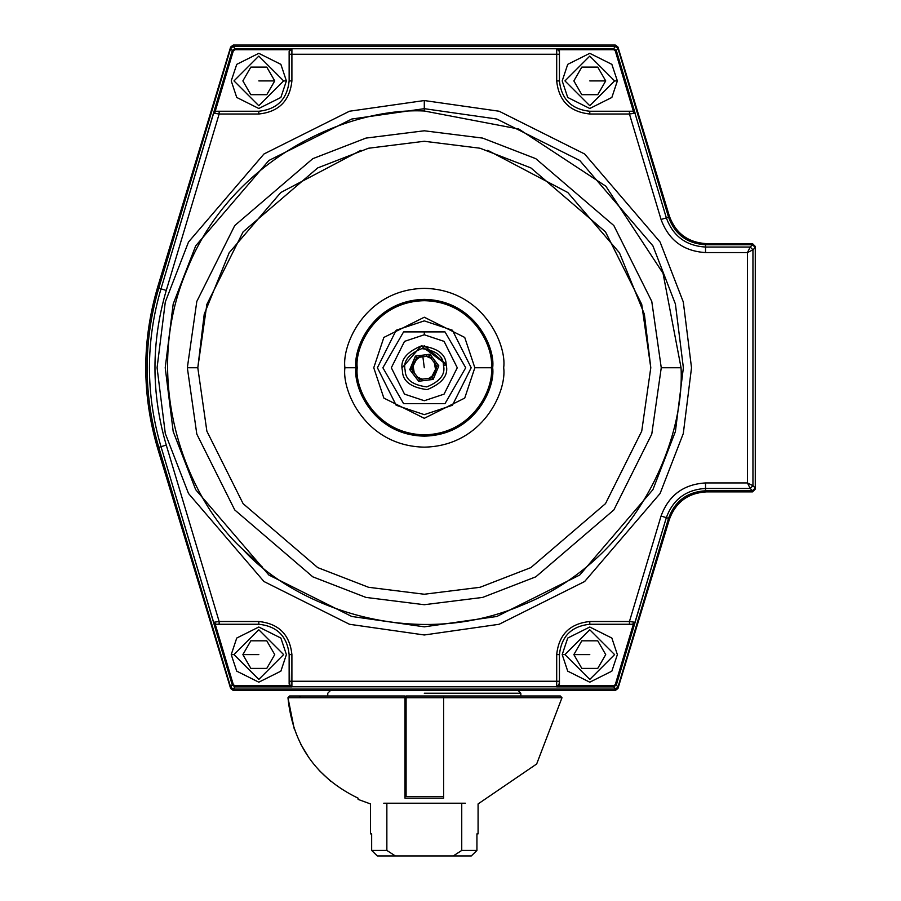 <?xml version="1.0" encoding="UTF-8"?>
<svg xmlns="http://www.w3.org/2000/svg" width="901" height="901" viewBox="0 0 901 901"><rect width="100%" height="100%" fill="white"/><g stroke="black" fill="none" stroke-linecap="round" stroke-linejoin="round"><path stroke-width="1.35" d="M471.291 855.95L377.305 855.95L453.259 855.95L461.74 850.431L461.74 803.298L461.74 850.431L453.259 855.95L471.291 855.95L476.933 850.431L471.291 855.95L476.933 850.431L461.74 850.431L476.933 850.431L471.291 855.95M386.856 803.298L386.856 850.431L395.336 855.95L386.856 850.431L371.662 850.431L377.305 855.95L371.662 850.431L371.662 833.887L370.514 833.887L371.662 833.887L371.662 850.431L386.856 850.431L386.856 803.298M476.933 833.887L476.933 850.431L476.933 833.887L478.082 833.887L478.082 803.94L536.669 763.98L561.987 697.734L560.332 695.977L443.607 695.977L443.607 697.734L406.092 697.734L443.607 697.734L443.607 695.977L560.332 695.977L406.092 695.977L406.092 796.428L443.607 796.428L406.092 796.428L406.092 695.977M370.514 803.94L370.514 833.887L370.514 803.94L358.102 799.401L370.514 803.94M371.662 850.431L377.305 855.95L371.662 850.431M446.186 364.939C446.096 354.431 437.863 348.079 421.477 345.871C406.193 352.156 399.841 360.389 402.409 370.57C402.499 381.078 410.732 387.43 427.119 389.637C442.402 383.353 448.754 375.12 446.186 364.939L443.45 365.288C445.702 374.208 440.139 381.405 426.759 386.901C412.433 384.975 405.225 379.411 405.146 370.221C402.893 361.312 408.457 354.104 421.837 348.608C436.163 350.534 443.371 356.098 443.45 365.288L446.186 364.939C448.754 375.12 442.402 383.353 427.119 389.637C410.732 387.43 402.499 381.078 402.409 370.57C399.841 360.389 406.193 352.156 421.477 345.871C437.863 348.079 446.096 354.431 446.186 364.939L424.292 345.691L446.063 364.105M402.398 370.424L402.533 371.403L402.398 370.424M424.292 334.778L404.515 341.378L391.327 367.754L404.515 394.131L424.292 400.731L444.08 394.131L457.269 367.754L444.08 341.378L424.292 334.778L444.08 341.378L457.269 367.754L444.08 394.131L424.292 400.731L404.515 394.131L391.327 367.754L404.515 341.378L424.292 334.778L424.292 331.895L445.004 331.895L465.716 367.754L445.004 331.895L403.592 331.895L424.292 331.895L424.292 334.778M382.88 367.754L403.592 331.895L382.88 367.754L403.592 403.625L382.88 367.754M403.592 403.625L445.004 403.625L465.716 367.754L445.004 403.625L403.592 403.625M464.533 369.793L465.716 367.754M424.292 414.64L452.426 405.27L471.189 367.754L452.426 330.239L424.292 320.869L396.17 330.239L377.406 367.754L396.17 405.27L424.292 414.64L452.426 405.27L471.189 367.754L452.426 330.239L424.292 320.869L396.17 330.239L377.406 367.754L396.17 405.27L424.292 414.64L396.17 405.27L377.406 367.754L396.17 330.239L424.292 320.869L452.426 330.239L471.189 367.754L452.426 405.27L424.292 414.64M402.229 367.754L421.172 345.916L446.108 364.398M412.005 368.543L412.973 370.221L411.554 367.754L412.207 366.628M418.841 378.792L420.778 378.792M431.129 378.003L432.097 376.325M417.467 357.506L416.499 359.184M436.58 366.966L435.611 365.288M429.754 356.717L427.817 356.717M243.585 655.838L245.027 658.327M581.111 667.168L579.67 664.668M577.485 660.872L574.692 656.052M575.288 657.077L576.009 658.338M605.72 80.91L589.783 80.91L605.72 80.91L597.746 67.113L605.72 80.91L597.746 94.695L581.821 94.695L597.746 94.695L605.72 80.91L604.289 78.432M231.23 654.599L236.738 638.054L258.812 627.017L280.875 638.054L286.394 654.599L280.875 671.155L258.812 682.181L236.738 671.155L231.23 654.599L236.738 671.155L258.812 682.181L280.875 671.155L286.394 654.599L280.875 638.054L258.812 627.017L236.738 638.054L231.23 654.599L233.99 654.599L258.812 629.776L283.635 654.599L258.812 679.433L233.99 654.599L231.23 654.599M242.876 654.599L258.812 654.599L242.876 654.599L250.838 668.396L266.775 668.396L274.737 654.599L266.775 640.814L250.838 640.814L242.876 654.599L250.838 640.814L266.775 640.814L274.737 654.599L266.775 668.396L250.838 668.396L242.876 654.599M233.99 654.599L258.812 679.433L283.635 654.599L258.812 629.776L233.99 654.599M562.201 654.599L567.72 638.054L589.783 627.017L611.858 638.054L617.365 654.599L611.858 671.155L589.783 682.181L567.72 671.155L562.201 654.599L567.72 671.155L589.783 682.181L611.858 671.155L617.365 654.599L611.858 638.054L589.783 627.017L567.72 638.054L562.201 654.599L564.961 654.599L589.783 629.776L614.606 654.599L589.783 679.433L564.961 654.599L562.201 654.599M573.858 654.599L589.783 654.599L573.858 654.599L581.821 668.396L597.746 668.396L605.72 654.599L597.746 640.814L581.821 640.814L573.858 654.599L581.821 640.814L597.746 640.814L605.72 654.599L597.746 668.396L581.821 668.396L573.858 654.599M564.961 654.599L589.783 679.433L614.606 654.599L589.783 629.776L564.961 654.599M286.394 80.91L280.875 97.454L258.812 108.492L236.738 97.454L231.23 80.91L236.738 64.354L258.812 53.328L280.875 64.354L286.394 80.91L280.875 64.354L258.812 53.328L236.738 64.354L231.23 80.91L236.738 97.454L258.812 108.492L280.875 97.454L286.394 80.91L283.635 80.91L258.812 105.732L233.99 80.91L258.812 56.087L283.635 80.91L286.394 80.91M266.775 94.695L274.737 80.91L266.775 67.113L250.838 67.113L266.775 67.113L274.737 80.91L266.775 94.695L250.838 94.695L266.775 94.695M283.635 80.91L258.812 56.087L233.99 80.91L258.812 105.732L283.635 80.91M250.838 94.695L242.876 80.91L250.838 67.113L242.876 80.91L250.838 94.695M274.737 80.91L258.812 80.91L274.737 80.91M617.365 80.91L611.858 97.454L589.783 108.492L567.72 97.454L562.201 80.91L567.72 64.354L589.783 53.328L611.858 64.354L617.365 80.91L611.858 64.354L589.783 53.328L567.72 64.354L562.201 80.91L567.72 97.454L589.783 108.492L611.858 97.454L617.365 80.91L614.606 80.91L589.783 105.732L564.961 80.91L589.783 56.087L614.606 80.91L617.365 80.91M597.746 67.113L581.821 67.113L597.746 67.113M614.606 80.91L589.783 56.087L564.961 80.91L589.783 105.732L614.606 80.91M581.821 94.695L573.858 80.91L581.821 67.113L573.858 80.91L581.821 94.695M474.838 367.754L464.725 337.436L424.292 317.22L383.86 337.436L373.757 367.754L383.86 398.084L424.292 418.301L464.725 398.084L474.838 367.754L464.725 398.084L424.292 418.301L383.86 398.084L373.757 367.754L383.86 337.436L424.292 317.22L464.725 337.436L474.838 367.754L491.36 367.754L474.838 367.754L464.725 398.084L424.292 418.301L383.86 398.084L373.757 367.754L383.86 337.436L424.292 317.22L464.725 337.436L474.838 367.754M357.235 367.754C354.532 387.374 374.658 433.91 424.292 434.823C473.937 433.91 494.052 387.374 491.36 367.754C494.052 348.135 473.937 301.61 424.292 300.686C374.658 301.61 354.532 348.135 357.235 367.754L355.918 367.754C353.169 387.757 373.69 435.194 424.292 436.129C474.906 435.194 495.426 387.757 492.678 367.754C495.426 347.752 474.906 300.315 424.292 299.38C373.69 300.315 353.169 347.752 355.918 367.754L357.235 367.754C354.532 348.135 374.658 301.61 424.292 300.686C473.937 301.61 494.052 348.135 491.36 367.754C494.052 387.374 473.937 433.91 424.292 434.823C374.658 433.91 354.532 387.374 357.235 367.754M344.903 367.754C341.716 390.978 365.536 446.063 424.292 447.144C483.06 446.063 506.88 390.978 503.693 367.754C506.88 344.531 483.06 289.446 424.292 288.365C365.536 289.446 341.716 344.531 344.903 367.754L355.918 367.754C353.169 347.752 373.69 300.315 424.292 299.38C474.906 300.315 495.426 347.752 492.678 367.754C495.426 387.757 474.906 435.194 424.292 436.129C373.69 435.194 353.169 387.757 355.918 367.754L344.903 367.754C341.716 344.531 365.536 289.446 424.292 288.365C483.06 289.446 506.88 344.531 503.693 367.754C506.88 390.978 483.06 446.063 424.292 447.144C365.536 446.063 341.716 390.978 344.903 367.754M487.734 150.332L567.788 192.51L619.438 252.776L644.361 314.167L650.792 367.754L641.726 431.174L605.495 503.648L530.88 567.596L480.053 587.283L424.292 594.243L368.543 587.283L317.715 567.596L243.101 503.648L206.87 431.174L197.803 367.754L206.87 431.174L243.101 503.648L317.715 567.596L368.543 587.283L424.292 594.243L480.053 587.283L530.88 567.596L605.495 503.648L641.726 431.174L650.792 367.754L641.726 304.335L605.495 231.861L530.88 167.913L480.053 148.237L424.292 141.266L368.543 148.237L317.715 167.913L243.101 231.861L206.87 304.335L197.803 367.754L206.87 304.335L243.101 231.861L317.715 167.913L368.543 148.237L424.292 141.266L480.053 148.237L530.88 167.913L605.495 231.861L641.726 304.335L650.792 367.754L641.726 431.174L605.495 503.648L530.88 567.596L480.053 587.283L424.292 594.243L368.543 587.283L317.715 567.596L243.101 503.648L206.87 431.174L197.803 367.754L187.34 367.754L197.803 367.754L204.234 314.167L229.158 252.776L280.808 192.51L360.862 150.332M661.255 367.754L651.772 301.407L613.863 225.577L535.802 158.677L482.621 138.09L424.292 130.791L365.964 138.09L312.782 158.677L234.733 225.577L196.812 301.407L187.34 367.754L196.812 434.102L234.733 509.932L312.782 576.831L365.964 597.419L424.292 604.717L482.621 597.419L535.802 576.831L613.863 509.932L651.772 434.102L661.255 367.754L681.055 367.754L663.023 273.251L605.844 186.203L518.807 129.034L424.292 111.003C347.64 107.163 231.399 158.644 187.093 269.5C140.027 379.22 185.831 497.814 242.741 549.306C294.244 606.227 412.827 652.02 522.557 604.965C633.414 560.659 684.884 444.418 681.055 367.754L661.255 367.754L651.772 434.102L613.863 509.932L535.802 576.831L482.621 597.419L424.292 604.717L365.964 597.419L312.782 576.831L234.733 509.932L196.812 434.102L187.34 367.754L196.812 301.407L234.733 225.577L312.782 158.677L365.964 138.09L424.292 130.791L482.621 138.09L535.802 158.677L613.863 225.577L651.772 301.407L661.255 367.754M289.142 51.402L289.142 54.263L289.728 49.713L289.142 51.503L291.901 48.609L234.902 48.609L233.28 46.424L230.633 48.395L158.767 288.174L160.997 288.838L158.767 288.174C143.259 341.231 143.259 394.278 158.767 447.335L160.997 446.671C145.613 394.064 145.613 341.445 160.997 288.838L213.481 113.211L215.17 111.431L233.314 50.884L232.255 50.569L213.481 113.211L232.255 50.569L234.902 48.609L234.902 49.713L233.314 50.884L215.17 111.431L219.146 111.24M289.728 49.713L234.902 49.713L289.728 49.713L291.901 48.609L289.728 49.713M556.694 48.609L558.868 49.713L613.694 49.713L613.694 48.609L556.694 48.609L559.442 51.503L558.868 49.713L556.694 48.609L613.694 48.609L616.34 50.569L615.282 50.884L613.694 49.713L558.868 49.713L559.442 51.503L556.694 48.609M230.633 48.395L232.255 50.569L230.633 48.395M216.161 624.269L215.17 624.078L233.314 684.625L215.17 624.078L213.481 622.298L232.255 684.94L233.314 684.625L234.902 685.796L289.728 685.796L289.142 654.599L291.901 654.599C289.795 634.642 278.769 623.616 258.812 621.51L258.812 624.269L258.812 621.51L219.146 621.51L213.627 622.298L216.274 624.269L213.481 622.298L216.161 624.269L258.812 624.269C277.103 626.195 287.216 636.309 289.142 654.599C287.216 636.309 277.103 626.195 258.812 624.269L219.146 624.269L219.146 621.51L166.268 445.094C151.199 393.534 151.199 341.975 166.268 290.426L219.146 113.999L219.146 111.251L216.274 111.251L213.627 113.211L219.146 113.999L258.812 113.999C278.769 111.904 289.795 100.867 291.901 80.91L291.901 54.263L556.694 54.263L556.694 80.91L559.442 80.91L559.442 54.263L559.442 80.91C561.379 99.2 571.493 109.314 589.783 111.251L629.45 111.251L629.45 113.999L634.968 113.211L632.322 111.251L633.426 111.431L615.282 50.884L633.426 111.431L635.115 113.211L616.34 50.569L617.962 48.395L615.315 46.424L613.694 48.609L615.315 46.424L233.28 46.424L234.902 48.609L291.901 48.609L289.142 51.503L289.142 54.263L291.901 54.263L291.901 48.744L556.694 48.744L556.694 54.263L559.442 54.263L559.442 51.402M752.515 244.745L750.206 247.054L752.954 249.814L755.275 247.493L752.515 244.745L705.539 244.745C687.226 243.608 674.894 234.429 668.553 217.209L617.962 48.395L616.34 50.569L634.968 113.211L666.335 217.873L668.553 217.209L666.335 217.873C673.058 236.13 686.123 245.86 705.539 247.054L705.539 244.745L705.539 247.054L750.206 247.054L752.515 244.745M755.275 488.015L752.954 485.695L750.206 488.455L752.515 490.775L755.275 488.015L755.275 247.493L752.954 249.814L750.206 247.054L747.447 252.573L752.954 249.814L752.954 485.695L755.275 488.015M632.322 624.269L635.115 622.298L632.322 624.269L634.968 622.298L629.45 621.51L629.45 624.269L632.423 624.269L589.783 624.269C571.493 626.195 561.379 636.309 559.442 654.599C561.379 636.309 571.493 626.195 589.783 624.269L632.322 624.269M559.442 684.107L559.442 681.246L558.868 685.796L556.694 686.9L613.694 686.9L616.34 684.94L617.962 687.114L668.553 518.3L666.335 517.636L668.553 518.3C674.894 501.08 687.226 491.901 705.539 490.775L705.539 488.455L705.539 490.775L752.515 490.775L750.206 488.455L752.954 485.695L747.447 482.936L750.206 488.455L705.539 488.455C686.123 489.648 673.058 499.379 666.335 517.636L635.115 622.298L633.426 624.078L615.282 684.625L616.34 684.94L635.115 622.298L616.34 684.94L615.282 684.625L613.694 685.796L615.282 684.625L633.426 624.078L632.423 624.269M216.274 624.269L219.146 624.269L216.274 624.269M559.442 54.263L556.694 54.263L556.694 48.744L291.901 48.744L291.901 80.91L289.142 80.91L291.901 80.91C289.795 100.867 278.769 111.904 258.812 113.999L258.812 111.251L258.812 113.999L219.146 113.999L219.146 111.251L258.812 111.251C277.103 109.314 287.216 99.2 289.142 80.91L289.142 54.263L289.142 80.91C287.216 99.2 277.103 109.314 258.812 111.251L216.161 111.251M632.423 111.251L589.783 111.251C571.493 109.314 561.379 99.2 559.442 80.91L556.694 80.91C558.789 100.867 569.826 111.904 589.783 113.999L589.783 111.251L589.783 113.999L629.45 113.999L629.45 111.251L632.322 111.251L629.45 111.24M219.146 624.269L219.146 621.51L166.268 445.094C151.199 393.534 151.199 341.975 166.268 290.426L219.146 113.999L213.627 113.211L160.997 288.838L166.268 290.426L160.997 288.838C145.613 341.445 145.613 394.064 160.997 446.671L166.268 445.094L160.997 446.671L213.627 622.298L219.146 621.51L258.812 621.51C278.769 623.616 289.795 634.642 291.901 654.599L291.901 681.246L289.142 681.246L291.901 681.246L291.901 654.599L289.142 654.599L289.142 684.005L291.901 686.9L234.902 686.9L291.901 686.9L289.728 685.796L234.902 685.796L234.902 686.9L232.255 684.94L230.633 687.114L232.255 684.94L160.997 446.671L158.767 447.335L230.633 687.114L233.28 689.085L234.902 686.9L234.902 685.796L233.314 684.625M558.868 685.796L613.694 685.796L558.868 685.796M424.292 100.54L349.475 111.228L263.97 153.981L188.512 242.009L165.3 301.981L157.078 367.754L165.3 433.527L188.512 493.5L263.97 581.528L349.475 624.28L424.292 634.98L499.12 624.28L584.625 581.528L660.084 493.5L683.296 433.527L691.517 367.754L683.296 301.981L660.084 242.009L584.625 153.981L499.12 111.228L424.292 100.54L424.292 111.003L518.807 129.034L605.844 186.203L663.023 273.251L681.055 367.754C684.884 444.418 633.414 560.659 522.557 604.965C412.827 652.02 294.244 606.227 242.741 549.306C185.831 497.814 140.027 379.22 187.093 269.5C231.399 158.644 347.64 107.163 424.292 111.003L424.292 100.54L499.12 111.228L584.625 153.981L660.084 242.009L683.296 301.981L691.517 367.754L683.296 433.527L660.084 493.5L584.625 581.528L499.12 624.28L424.292 634.98L349.475 624.28L263.97 581.528L188.512 493.5L165.3 433.527L157.078 367.754L165.3 301.981L188.512 242.009L263.97 153.981L349.475 111.228L424.292 100.54M629.45 624.269L629.45 621.51L661.052 516.048L629.45 621.51L634.968 622.298L666.335 517.636L661.052 516.048C668.677 495.336 683.51 484.299 705.539 482.936C683.51 484.299 668.677 495.336 661.052 516.048L666.335 517.636C673.058 499.379 686.123 489.648 705.539 488.455L705.539 482.936L747.447 482.936L705.539 482.936L705.539 488.455L750.206 488.455L747.447 482.936L747.447 252.573L747.447 482.936L752.954 485.695L752.954 249.814L747.447 252.573L705.539 252.573L747.447 252.573L750.206 247.054L705.539 247.054L705.539 252.573C683.51 251.21 668.677 240.173 661.052 219.461C668.677 240.173 683.51 251.21 705.539 252.573L705.539 247.054C686.123 245.86 673.058 236.13 666.335 217.873L661.052 219.461L629.45 113.999L661.052 219.461L666.335 217.873L634.968 113.211L629.45 113.999L589.783 113.999C569.826 111.904 558.789 100.867 556.694 80.91L556.694 54.263L289.142 54.263M629.45 621.51L589.783 621.51L589.783 624.269L589.783 621.51C569.826 623.616 558.789 634.642 556.694 654.599L559.442 654.599L559.442 681.246L559.442 654.599L556.694 654.599L556.694 681.246L559.442 681.246L556.694 681.246L556.694 654.599C558.789 634.642 569.826 623.616 589.783 621.51L629.45 621.51M289.142 681.246L289.142 684.107M559.442 681.246L559.442 684.005L556.694 686.765L556.694 681.246L291.901 681.246L291.901 686.765L556.694 686.765L291.901 686.765L291.901 681.246L556.694 681.246L556.694 686.9L613.694 686.9L615.315 689.085L613.694 685.796M234.902 686.9L233.28 689.085L615.315 689.085L617.962 687.114L616.34 684.94M242.774 549.34L262.123 566.808M436.681 363.069L435.217 363.869L436.929 366.133L438.832 365.885L429.946 354.239L429.203 355.996L430.926 358.26L432.097 357.055L430.926 358.26L426.387 356.357L429.203 355.996L429.946 354.239L426.432 354.69L426.387 356.357L426.432 354.69L415.417 356.109L416.566 357.629L419.382 357.269L418.931 355.658L419.382 357.269L416.566 357.629L415.417 356.109L414.043 359.375L415.474 360.242L416.566 357.629L415.474 360.242L414.043 359.375L411.138 366.358L412.759 366.763L411.667 369.376L409.764 369.624L411.915 372.44L413.379 371.64L411.667 369.376L413.379 371.64L411.915 372.44L418.65 381.269L419.393 379.512L417.67 377.26L416.499 378.454L417.67 377.26L422.197 379.152L419.393 379.512L418.65 381.269L422.164 380.819L422.197 379.152L422.164 380.819L418.65 381.269L409.764 369.624L415.417 356.109L429.946 354.239L438.832 365.885L436.929 366.133L435.836 368.746L437.458 369.151L438.832 365.885L437.458 369.151L435.836 368.746L436.929 366.133L435.217 363.869L436.681 363.069M422.817 356.267L424.292 367.754L422.817 356.267L420.407 356.841M419.967 357.01L415.474 360.242L412.759 366.763L416.712 359.003M414.64 361.357L413.221 364.376M412.962 365.344L414.437 373.825M430.926 377.26L433.122 375.266L434.552 376.134L437.458 369.151L433.178 379.4L422.164 380.819L429.664 379.85L429.214 378.251L422.197 379.152L429.214 378.251L433.122 375.266L432.018 377.879L433.178 379.4L434.552 376.134L433.122 375.266L435.836 368.746L431.883 376.505M433.955 374.152L435.374 371.133M435.634 370.165L434.158 361.684M422.197 379.152L417.67 377.26L413.379 371.64L419.393 379.512L421.465 378.994M417.67 358.249L419.382 357.269L426.387 356.357L419.382 357.269L415.474 360.242M426.387 356.357L430.926 358.26L435.217 363.869L429.203 355.996L426.387 356.357L428.561 356.987M443.45 365.288C443.371 356.098 436.163 350.534 421.837 348.608C408.457 354.104 402.893 361.312 405.146 370.221C405.225 379.411 412.433 384.975 426.759 386.901C440.139 381.405 445.702 374.208 443.45 365.288M435.836 368.746L435.217 363.869M412.759 366.763L413.379 371.64M421.217 378.927L419.99 378.51M413.908 362.63L414.505 361.56M420.103 356.954L420.711 356.74M434.687 372.879L434.091 373.949M429.214 378.251L429.664 379.85L433.178 379.4L432.018 377.879L429.214 378.251L432.018 377.879L433.122 375.266M230.633 688.499L157.765 448.766C141.761 394.762 141.761 340.747 157.765 286.743L230.633 47.01L233.269 45.05L615.327 45.05L617.962 47.01L669.409 216.251C675.784 233.393 688.094 242.515 706.35 243.642L752.515 243.642L755.275 246.401L755.275 489.119L752.515 491.867L706.35 491.867C688.094 492.993 675.784 502.116 669.409 519.258L617.962 688.499L669.409 519.258C675.784 502.116 688.094 492.993 706.35 491.867L752.515 491.867L755.275 489.119L755.275 246.401L752.515 243.642L706.35 243.642C688.094 242.515 675.784 233.393 669.409 216.251L617.962 47.01L615.327 45.05L233.269 45.05L230.633 47.01L157.765 286.743C141.761 340.747 141.761 394.762 157.765 448.766L230.633 688.499L233.269 690.459L230.633 688.499M615.327 690.459L233.269 690.459L615.327 690.459L617.962 688.499L615.327 690.459M424.292 626.837L351.75 616.475L268.847 575.018L195.697 489.671L173.195 431.534L165.221 367.754L173.195 303.986L195.697 245.838L268.847 160.491L351.75 119.033L424.292 108.672L496.845 119.033L579.748 160.491L652.898 245.838L675.401 303.986L683.375 367.754L675.401 431.534L652.898 489.671L579.748 575.018L496.845 616.475L424.292 626.837M405.54 702.724L405.54 701.496M464.364 803.219L383.758 803.219M406.092 796.585L443.607 796.585L406.092 796.585M404.988 782.992L406.092 782.992M406.092 702.724L404.988 702.724M464.871 803.298L424.292 803.219L465.389 803.219M404.988 798.173L443.607 798.173L443.607 697.734L561.987 697.734L443.607 697.734L561.987 697.734L443.607 697.734L443.607 798.173L404.988 798.173L404.988 695.977L289.638 695.977L287.971 697.734L404.988 697.734L404.988 798.173M404.988 695.977L404.988 697.734L404.988 695.977M404.988 697.734L287.971 697.734L294.244 728.977L287.971 697.734C292.656 744.316 316.026 777.788 358.102 798.173C316.026 777.788 292.656 744.316 287.971 697.734L289.638 695.977L298.862 695.977L300.529 697.52M330.802 781.381L319.112 770.366L330.802 781.381M300.72 744.125L308.773 757.527L300.664 744.012M358.102 798.173L358.102 799.401L358.102 798.173M424.292 693.218L520.834 693.218L424.292 693.218M404.988 701.496L406.092 701.496M406.092 698.737L404.988 698.737L406.092 698.737M518.075 690.459L520.834 693.218L520.834 695.977M330.521 690.459L327.761 693.218L327.761 695.977"/></g></svg>
